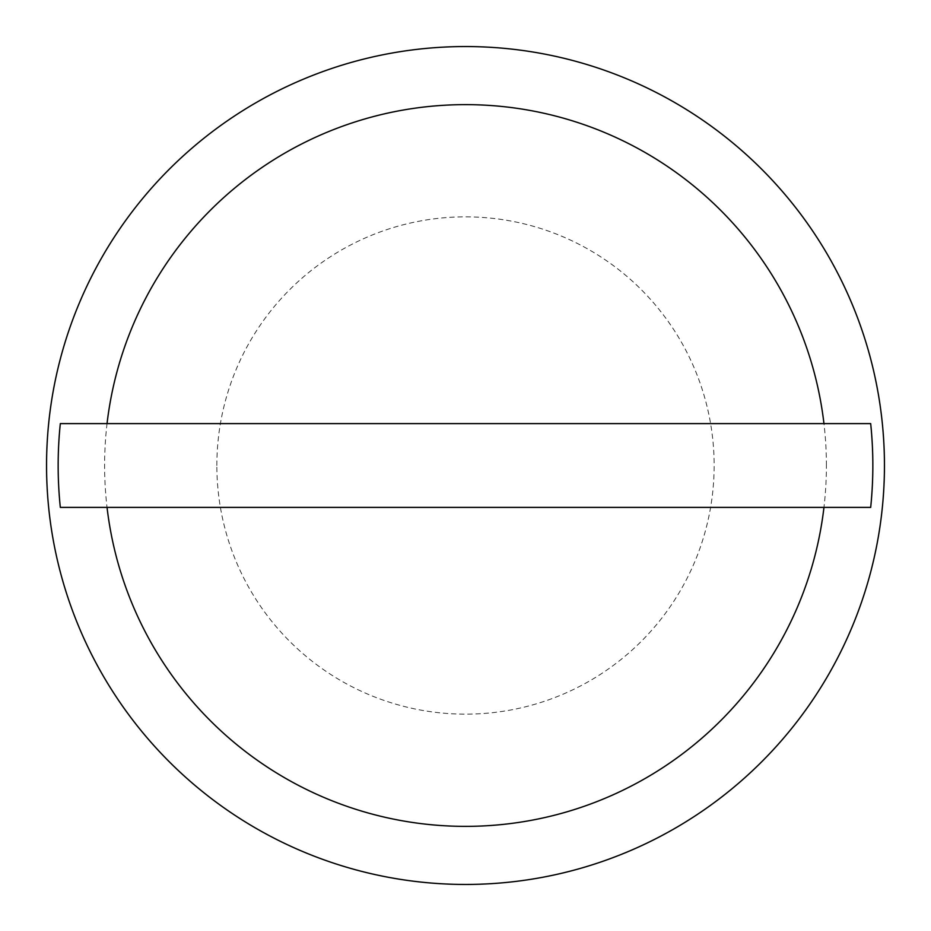 <?xml version="1.0" encoding="UTF-8"?>
<svg xmlns="http://www.w3.org/2000/svg" width="931" height="931" viewBox="0 0 931 931"><rect width="100%" height="100%" fill="white"/><g stroke="black" fill="none" stroke-linecap="round" stroke-linejoin="round"><path stroke-width="0.7" stroke-dasharray="4.66 3.49" d="M216.853 465.5A248.647 248.647 0 0 1 465.5 216.853A248.647 248.647 0 0 1 714.147 465.5A248.647 248.647 0 0 1 465.5 714.147A248.647 248.647 0 0 1 216.853 465.5M884.45 465.5A418.95 418.95 0 0 0 465.5 46.55A418.95 418.95 0 0 0 46.55 465.5A418.95 418.95 0 0 0 465.5 884.45A418.95 418.95 0 0 0 884.45 465.5M826.402 465.5A360.902 360.902 0 0 0 465.5 104.598A360.902 360.902 0 0 0 104.598 465.5A360.902 360.902 0 0 0 465.5 826.402A360.902 360.902 0 0 0 826.402 465.5M870.683 423.605L60.317 423.605M870.683 507.395L60.317 507.395"/><path stroke-width="1.4" d="M884.45 465.5A418.95 418.95 0 0 0 465.5 46.55A418.95 418.95 0 0 0 46.55 465.5A418.95 418.95 0 0 0 465.5 884.45A418.95 418.95 0 0 0 884.45 465.5M823.958 423.605L870.683 423.605A407.336 407.336 0 0 1 870.683 507.395L60.317 507.395A407.336 407.336 0 0 1 60.317 423.605L823.958 423.605A360.902 360.902 0 0 0 107.042 423.605M107.042 507.395A360.902 360.902 0 0 0 823.958 507.395"/></g></svg>
